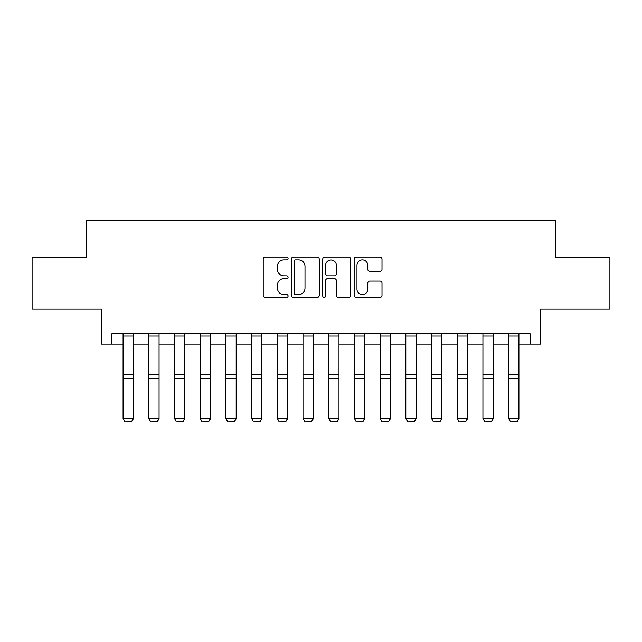 <?xml version="1.0" encoding="UTF-8"?>
<svg xmlns="http://www.w3.org/2000/svg" width="642" height="642" viewBox="0 0 642 642"><rect width="100%" height="100%" fill="white"/><g stroke="black" fill="none" stroke-linecap="round" stroke-linejoin="round"><path stroke-width="0.96" d="M288.098 258.485A1.412 1.412 0 0 0 286.685 257.073L265.242 257.073A2.022 2.022 0 0 0 263.228 259.095L263.228 295.424A2.022 2.022 0 0 0 265.242 297.439L286.685 297.439A1.412 1.412 0 0 0 288.098 296.026A1.412 1.412 0 0 0 286.685 294.614L283.916 294.614A6.46 6.46 0 0 1 277.456 288.154L277.456 285.128A6.46 6.46 0 0 1 283.916 278.668L286.685 278.668A1.412 1.412 0 0 0 288.098 277.256A1.412 1.412 0 0 0 286.685 275.843L283.916 275.843A6.46 6.46 0 0 1 277.456 269.383L277.456 266.358A6.46 6.46 0 0 1 283.916 259.898L286.685 259.898A1.412 1.412 0 0 0 288.098 258.485M379.984 271.301A2.022 2.022 0 0 0 382.006 269.287L382.006 259.095A2.022 2.022 0 0 0 379.984 257.073L356.166 257.073A2.022 2.022 0 0 0 354.151 259.095L354.151 295.424A2.022 2.022 0 0 0 356.166 297.439L379.984 297.439A2.022 2.022 0 0 0 382.006 295.424L382.006 283.114A2.022 2.022 0 0 0 379.984 281.092L369.792 281.092A2.022 2.022 0 0 0 367.778 283.114L367.778 289.213A5.401 5.401 0 0 1 362.377 294.614A5.401 5.401 0 0 1 356.976 289.213L356.976 265.298A5.401 5.401 0 0 1 362.377 259.898A5.401 5.401 0 0 1 367.778 265.298L367.778 269.287A2.022 2.022 0 0 0 369.792 271.301L379.984 271.301M111.78 344.088L111.78 333.808L530.22 333.808L530.22 344.088L540.5 344.088L540.5 309.131L609.9 309.131L609.9 257.723L555.924 257.723L555.924 220.712L86.076 220.712L86.076 257.723L32.1 257.723L32.1 309.131L101.5 309.131L101.5 344.088L123.087 344.088M319.235 259.095A2.022 2.022 0 0 0 317.212 257.073L293.402 257.073A2.022 2.022 0 0 0 291.38 259.095L291.38 295.424A2.022 2.022 0 0 0 293.402 297.439L317.212 297.439A2.022 2.022 0 0 0 319.235 295.424L319.235 259.095M324.788 257.073L348.598 257.073A2.022 2.022 0 0 1 350.62 259.095L350.62 295.424A2.022 2.022 0 0 1 348.598 297.439L338.406 297.439A2.022 2.022 0 0 1 336.392 295.424L336.392 280.69A2.022 2.022 0 0 0 334.37 278.668L327.613 278.668A2.022 2.022 0 0 0 325.59 280.69L325.59 296.026A1.412 1.412 0 0 1 324.178 297.439A1.412 1.412 0 0 1 322.765 296.026L322.765 259.095A2.022 2.022 0 0 1 324.788 257.073M133.367 344.088L148.792 344.088M159.072 344.088L174.496 344.088M184.776 344.088L200.2 344.088M210.48 344.088L225.896 344.088M236.184 344.088L251.6 344.088M261.88 344.088L277.304 344.088M287.584 344.088L303.008 344.088M313.288 344.088L328.712 344.088M338.992 344.088L354.416 344.088M364.696 344.088L380.12 344.088M390.4 344.088L405.816 344.088M416.104 344.088L431.52 344.088M441.8 344.088L457.224 344.088M467.504 344.088L482.928 344.088M493.208 344.088L508.633 344.088M518.913 344.088L530.22 344.088M295.617 259.898A1.412 1.412 0 0 0 294.205 261.31L294.205 293.201A1.412 1.412 0 0 0 295.617 294.614L298.546 294.614A6.46 6.46 0 0 0 305.006 288.154L305.006 266.358A6.46 6.46 0 0 0 298.546 259.898L295.617 259.898M336.392 265.403A5.401 5.401 0 0 0 330.991 260.002A5.401 5.401 0 0 0 325.59 265.403L325.59 273.829A2.022 2.022 0 0 0 327.613 275.843L334.37 275.843A2.022 2.022 0 0 0 336.392 273.829L336.392 265.403M133.367 333.808L133.367 418.736L131.827 421.288L124.628 421.136L131.827 421.288M124.628 421.288L123.087 418.359L133.367 418.359L131.827 421.136M123.087 333.808L123.087 418.359L124.628 421.136M159.072 333.808L159.072 418.736L157.531 421.288L150.332 421.136L157.531 421.288M150.332 421.288L148.792 418.359L159.072 418.359L157.531 421.136M148.792 333.808L148.792 418.359L150.332 421.136M184.776 333.808L184.776 418.736L183.235 421.288L176.036 421.136L183.235 421.288M176.036 421.288L174.496 418.359L184.776 418.359L183.235 421.136M174.496 333.808L174.496 418.359L176.036 421.136M210.48 333.808L210.48 418.736L208.939 421.288L201.74 421.136L208.939 421.288M201.74 421.288L200.2 418.359L210.48 418.359L208.939 421.136M200.2 333.808L200.2 418.359L201.74 421.136M236.184 333.808L236.184 418.736L234.635 421.288L227.445 421.136L234.635 421.288M227.445 421.288L225.896 418.359L236.184 418.359L234.635 421.136M225.896 333.808L225.896 418.359L227.445 421.136M261.88 333.808L261.88 418.736L260.339 421.288L253.141 421.136L260.339 421.288M253.141 421.288L251.6 418.359L261.88 418.359L260.339 421.136M251.6 333.808L251.6 418.359L253.141 421.136M287.584 333.808L287.584 418.736L286.043 421.288L278.845 421.136L286.043 421.288M278.845 421.288L277.304 418.359L287.584 418.359L286.043 421.136M277.304 333.808L277.304 418.359L278.845 421.136M313.288 333.808L313.288 418.736L311.747 421.288L304.549 421.136L311.747 421.288M304.549 421.288L303.008 418.359L313.288 418.359L311.747 421.136M303.008 333.808L303.008 418.359L304.549 421.136M338.992 333.808L338.992 418.736L337.451 421.288L330.253 421.136L337.451 421.288M330.253 421.288L328.712 418.359L338.992 418.359L337.451 421.136M328.712 333.808L328.712 418.359L330.253 421.136M364.696 333.808L364.696 418.736L363.155 421.288L355.957 421.136L363.155 421.288M355.957 421.288L354.416 418.359L364.696 418.359L363.155 421.136M354.416 333.808L354.416 418.359L355.957 421.136M390.4 333.808L390.4 418.736L388.859 421.288L381.661 421.136L388.859 421.288M381.661 421.288L380.12 418.359L390.4 418.359L388.859 421.136M380.12 333.808L380.12 418.359L381.661 421.136M416.104 333.808L416.104 418.736L414.555 421.288L407.365 421.136L414.555 421.288M407.365 421.288L405.816 418.359L416.104 418.359L414.555 421.136M405.816 333.808L405.816 418.359L407.365 421.136M441.8 333.808L441.8 418.736L440.26 421.288L433.061 421.136L440.26 421.288M433.061 421.288L431.52 418.359L441.8 418.359L440.26 421.136M431.52 333.808L431.52 418.359L433.061 421.136M467.504 333.808L467.504 418.736L465.964 421.288L458.765 421.136L465.964 421.288M458.765 421.288L457.224 418.359L467.504 418.359L465.964 421.136M457.224 333.808L457.224 418.359L458.765 421.136M493.208 333.808L493.208 418.736L491.668 421.288L484.469 421.136L491.668 421.288M484.469 421.288L482.928 418.359L493.208 418.359L491.668 421.136M482.928 333.808L482.928 418.359L484.469 421.136M518.913 333.808L518.913 418.736L517.372 421.288L510.173 421.136L517.372 421.288M510.173 421.288L508.633 418.359L518.913 418.359L517.372 421.136M508.633 333.808L508.633 418.359L510.173 421.136M133.367 374.856L123.087 374.856M133.367 378.756L123.087 378.756M133.367 336.015L123.087 336.015M159.072 374.856L148.792 374.856M159.072 378.756L148.792 378.756M159.072 336.015L148.792 336.015M184.776 374.856L174.496 374.856M184.776 378.756L174.496 378.756M184.776 336.015L174.496 336.015M210.48 374.856L200.2 374.856M210.48 378.756L200.2 378.756M210.48 336.015L200.2 336.015M236.184 374.856L225.896 374.856M236.184 378.756L225.896 378.756M236.184 336.015L225.896 336.015M261.88 374.856L251.6 374.856M261.88 378.756L251.6 378.756M261.88 336.015L251.6 336.015M287.584 374.856L277.304 374.856M287.584 378.756L277.304 378.756M287.584 336.015L277.304 336.015M313.288 374.856L303.008 374.856M313.288 378.756L303.008 378.756M313.288 336.015L303.008 336.015M338.992 374.856L328.712 374.856M338.992 378.756L328.712 378.756M338.992 336.015L328.712 336.015M364.696 374.856L354.416 374.856M364.696 378.756L354.416 378.756M364.696 336.015L354.416 336.015M390.4 374.856L380.12 374.856M390.4 378.756L380.12 378.756M390.4 336.015L380.12 336.015M416.104 374.856L405.816 374.856M416.104 378.756L405.816 378.756M416.104 336.015L405.816 336.015M441.8 374.856L431.52 374.856M441.8 378.756L431.52 378.756M441.8 336.015L431.52 336.015M467.504 374.856L457.224 374.856M467.504 378.756L457.224 378.756M467.504 336.015L457.224 336.015M493.208 374.856L482.928 374.856M493.208 378.756L482.928 378.756M493.208 336.015L482.928 336.015M518.913 374.856L508.633 374.856M518.913 378.756L508.633 378.756M518.913 336.015L508.633 336.015"/></g></svg>
